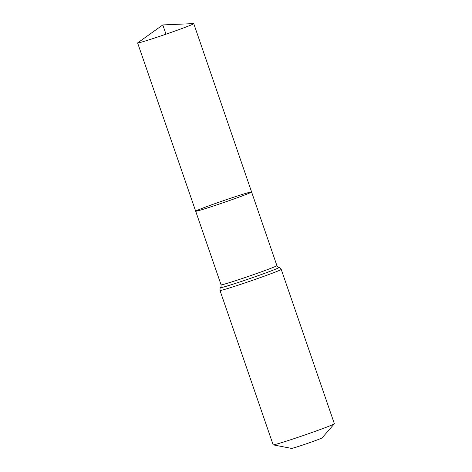 <?xml version="1.0" encoding="UTF-8"?>
<svg xmlns="http://www.w3.org/2000/svg" width="472" height="472" viewBox="0 0 472 472"><rect width="100%" height="100%" fill="white"/><g stroke="black" fill="none" stroke-linecap="round" stroke-linejoin="round"><path stroke-width="0.71" d="M195.792 211.067A29.571 0.926 -19 0 0 195.679 211.208A29.571 0.926 -19 0 0 223.934 202.464A29.571 0.926 -19 0 0 251.594 191.957A29.571 0.926 -19 0 0 224.772 200.211A29.571 0.926 -19 0 0 195.792 211.067M281.223 269.376A32.379 1.015 -19 0 1 250.939 280.881A32.379 1.015 -19 0 1 219.993 290.457L273.146 444.819A32.379 1.015 -19 0 0 273.205 444.854L291.525 448.4A16.19 0.507 -19 0 0 306.965 443.591A16.19 0.507 -19 0 0 322.093 437.874L334.347 423.803A32.379 1.015 -19 0 0 334.371 423.738L281.223 269.376C279.979 267.772 279.241 267.134 278.999 267.459C278.799 267.777 278.096 267.158 276.899 265.606L193.756 23.641A29.677 0.932 -19 0 0 193.567 23.6L162.805 24.927L165.996 34.185M273.205 444.854A32.379 1.015 -19 0 0 304.092 435.237A32.379 1.015 -19 0 0 334.347 423.803M219.993 290.457C219.987 288.433 220.176 287.472 220.56 287.578C220.92 287.708 221.091 286.787 221.079 284.828L195.679 211.208A29.571 0.926 -19 0 0 223.934 202.464A29.571 0.926 -19 0 0 251.594 191.957M162.805 24.927L137.753 42.816A29.677 0.932 -19 0 0 137.747 42.822A29.677 0.932 -19 0 0 137.629 42.964A29.677 0.932 -19 0 0 164.551 34.68A29.677 0.932 -19 0 0 193.638 23.783A29.677 0.932 -19 0 0 193.756 23.641M221.079 284.828A29.518 0.926 -19 0 0 249.293 276.09A29.518 0.926 -19 0 0 276.899 265.606M220.56 287.578A30.951 0.973 -19 0 0 250.113 278.486A30.951 0.973 -19 0 0 278.999 267.459M195.679 211.208L137.629 42.964"/></g></svg>
